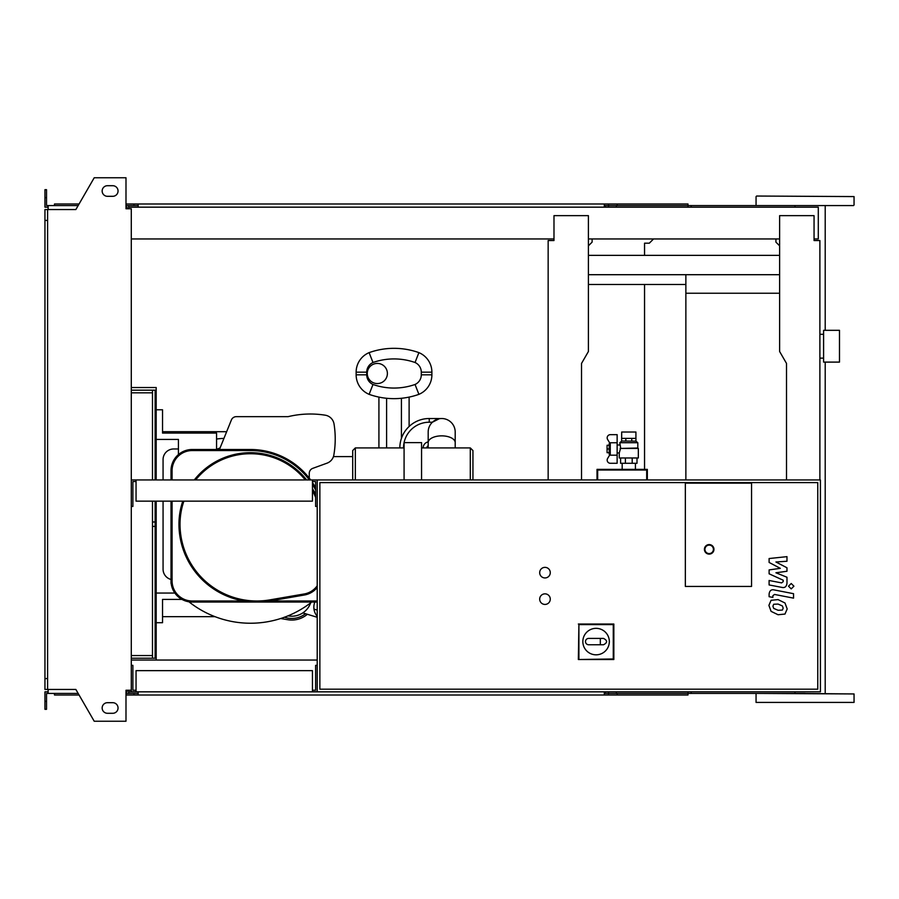<?xml version="1.0" encoding="UTF-8"?>
<svg xmlns="http://www.w3.org/2000/svg" width="899" height="899" viewBox="0 0 899 899"><rect width="100%" height="100%" fill="white"/><g stroke="black" fill="none" stroke-linecap="round" stroke-linejoin="round"><path stroke-width="1.35" d="M588.407 274.701L779.624 274.701M588.407 255.372L779.624 255.372M588.407 284.5L685.87 284.5M839.486 362.106L839.486 330.315L823.596 330.315L823.596 362.106L839.486 362.106M685.87 274.701L685.87 293.243L779.624 293.243M685.87 293.243L685.87 479.954M597.015 479.954L597.015 469.368L647.336 469.368L646.696 470.008L646.696 479.954M647.336 469.368L647.336 479.954M597.666 479.954L597.666 470.008L646.696 470.008M597.015 469.368L597.666 470.008M609.792 454.86L609.196 454.265L609.196 443.679L609.792 443.083M610.264 455.186L617.141 455.186L617.141 463.277L610.354 463.277A3.18 3.18 0 0 1 607.623 458.456L609.848 454.759L610.264 455.186L610.264 442.757L609.848 443.173L607.623 439.487A3.18 3.18 0 0 1 610.354 434.667L617.141 434.667L617.141 442.757L610.264 442.757M617.141 455.186L617.141 442.757M628.794 432.026L635.919 432.026L635.919 438.375L621.647 438.375L621.681 432.026L628.794 432.026M635.919 441.128L621.647 441.027L635.919 441.128L637.807 442.724L619.793 442.724L620.658 448.017L619.265 452.939L617.141 452.939M637.807 442.724L637.807 448.017L620.119 448.444L638.335 448.444L638.335 457.973L619.265 457.973L619.265 452.939M617.141 444.994L619.793 444.994M609.196 448.972L607.083 448.972L607.083 445.263L609.196 445.263M607.083 448.972L607.083 452.68L609.196 452.68M620.591 457.973L620.591 463.277L637.009 463.277L637.009 457.973M625.401 457.973L625.401 463.277M632.199 457.973L632.199 463.277M625.839 441.027L625.839 438.375M631.761 441.027L631.761 438.375M621.647 441.027L621.647 438.375M635.953 441.027L635.953 438.375M136.052 690.241L132.883 690.241L132.883 665.35L131.288 665.35M312.447 690.241L315.616 690.241L315.616 665.35L317.212 665.35L317.212 691.837L820.416 691.837L820.416 479.954L131.288 479.954M312.447 691.837L312.447 670.643L136.052 670.643L136.052 691.837L317.212 691.837M47.602 220.412L44.95 220.412L44.95 209.546L47.602 209.546L47.602 689.454L75.864 689.454L94.215 721.234L125.995 721.234L125.995 690.241L131.288 690.241L131.288 691.837L136.052 691.837M136.052 481.549L132.883 481.549L132.883 506.44L131.288 506.44M312.447 481.549L315.616 481.549L315.616 506.44L317.212 506.44L317.212 479.954M312.447 479.954L312.447 501.148L136.052 501.148L136.052 479.954M544.974 604.431A5.293 5.293 0 0 1 539.681 599.139A5.293 5.293 0 0 1 544.974 593.846A5.293 5.293 0 0 1 550.278 599.139A5.293 5.293 0 0 1 544.974 604.431M544.974 577.945A5.293 5.293 0 0 1 539.681 572.652A5.293 5.293 0 0 1 544.974 567.359A5.293 5.293 0 0 1 550.278 572.652A5.293 5.293 0 0 1 544.974 577.945M685.341 586.429L685.341 483.134L751.553 483.134L751.553 586.429L685.341 586.429L685.341 483.134L751.553 483.134L751.553 586.429L685.341 586.429M817.764 689.185L319.864 689.185L319.864 482.606L817.764 482.606L817.764 689.185M317.212 665.35L317.212 506.44M582.844 641.583A13.238 13.238 0 0 1 596.093 628.345A13.238 13.238 0 0 1 609.331 641.583A13.238 13.238 0 0 1 596.093 654.82A13.238 13.238 0 0 1 582.844 641.583M603.51 638.402C607.589 640.526 607.589 642.639 603.51 644.763L600.33 644.763L600.33 638.402L603.51 638.402M600.33 644.763L588.676 644.763A3.18 3.18 0 0 1 585.496 641.583A3.18 3.18 0 0 1 588.676 638.402L600.33 638.402M578.9 658.967L578.9 624.591L613.275 624.591L613.275 658.967L578.349 659.518L578.9 624.591M578.349 624.03L613.837 624.03L613.275 624.591M613.837 624.03L613.837 659.518L613.275 658.967M613.837 659.518L578.349 659.518M713.952 549.345A4.765 4.765 0 0 0 709.176 544.58A4.765 4.765 0 0 0 704.411 549.345A4.765 4.765 0 0 0 709.176 554.11A4.765 4.765 0 0 0 713.952 549.345A4.765 4.765 0 0 1 709.176 554.11A4.765 4.765 0 0 1 704.411 549.345M644.549 469.368L644.549 284.5M644.549 255.372L644.549 243.191L649.314 243.191L653.551 238.954M156.19 479.954L156.19 387.525L131.288 387.525M156.19 501.148L156.19 660.046M131.288 655.551L152.482 655.551M131.288 390.177L155.122 390.177L155.122 479.954M131.288 658.203L152.482 658.203L152.482 501.148M131.288 392.818L152.482 392.818M152.482 479.954L152.482 390.177M155.122 501.148L155.122 658.203L152.482 658.203M782.377 610.084L783.175 608.151L782.377 605.937L778.062 604.072L773.702 604.252L772.915 606.162L773.702 608.398L778.062 610.275L782.377 610.084M784.984 602.982L778.062 599.611L771.095 600.285L768.892 605.375L771.095 611.365L778.062 614.736L784.984 614.062L787.187 608.926L784.984 602.982M793.536 593.688L774.219 589.935C771.241 589.25 769.533 590.665 769.106 594.149L769.106 596.689L772.87 597.419L772.87 595.711L774.489 594.441L793.536 598.138L793.536 593.688M788.502 586.193L791.21 588.901L793.918 586.193L791.21 583.496L788.502 586.193M769.106 562.437L780.321 568.348L769.106 569.91L769.106 573.809L783.209 580.226L783.209 581.619L781.602 582.889L769.095 580.484L769.095 584.946L781.894 587.395C784.872 588.058 786.569 586.642 786.985 583.159L786.973 577.248L775.927 572.775L786.973 571.258L786.973 567.775L775.927 561.987L786.973 561.257L786.973 556.65L769.106 558.537L769.106 562.437M455.197 432.026A13.507 13.507 0 0 0 441.69 418.518A13.507 13.507 0 0 0 428.182 432.026L428.182 442.611A13.507 6.754 180 0 1 441.69 435.858A13.507 6.754 180 0 1 455.197 442.611L455.197 432.026M399.841 447.916A29.397 29.397 0 0 1 429.239 418.518L429.239 422.227L432.397 422.227L439.251 418.732M434.307 420.71L432.397 422.215M440.679 418.552L429.239 418.518M333.439 456.602A10.597 10.597 0 0 1 327.022 463.165A10.597 10.597 0 0 0 333.844 455.006A10.597 10.597 0 0 1 333.439 456.602L352.7 456.602M426.856 447.916A2.382 2.382 0 0 1 428.182 445.78M401.426 438.375L401.426 398.279C411.326 396.841 411.326 396.841 401.426 398.279A74.156 74.156 0 0 1 386.604 398.279A74.156 74.156 0 0 0 418.912 394.346A74.156 74.156 0 0 1 369.118 394.346A74.156 74.156 0 0 0 386.604 398.279C376.703 396.841 376.703 396.841 386.604 398.279L386.604 447.916M415.035 384.48L418.912 394.346A21.183 21.183 0 0 0 431.891 374.816L431.891 372.164A21.183 21.183 0 0 0 418.912 352.633A74.156 74.156 0 0 0 369.118 352.633A21.183 21.183 0 0 0 356.139 372.164L356.139 374.816A21.183 21.183 0 0 0 369.118 394.346A21.183 21.183 0 0 1 356.139 374.816L356.139 372.164A21.183 21.183 0 0 1 369.118 352.633A74.156 74.156 0 0 1 418.912 352.633A21.183 21.183 0 0 1 431.891 372.164L431.891 374.816A21.183 21.183 0 0 1 418.912 394.346L415.035 384.48A63.559 63.559 0 0 1 372.995 384.48L369.118 394.346L372.995 384.48A10.597 10.597 0 0 1 366.736 374.816L356.139 374.816L366.736 374.816L366.736 372.164L356.139 372.164L366.736 372.164A10.597 10.597 0 0 1 372.995 362.499L369.118 352.633L372.995 362.499A63.559 63.559 0 0 1 415.035 362.499L418.912 352.633L415.035 362.499A10.597 10.597 0 0 1 421.294 372.164L421.294 374.816L431.891 374.816L421.294 374.816A10.597 10.597 0 0 1 415.035 384.48A10.597 10.597 0 0 0 421.294 374.816L421.294 372.164L431.891 372.164L421.294 372.164A10.597 10.597 0 0 0 415.035 362.499A63.559 63.559 0 0 0 372.995 362.499A10.597 10.597 0 0 0 366.736 372.164L366.736 374.816A10.597 10.597 0 0 0 372.995 384.48A63.559 63.559 0 0 0 415.035 384.48M377.333 363.421A10.069 10.069 0 0 1 387.39 373.49A10.069 10.069 0 0 1 377.333 383.558A10.069 10.069 0 0 1 367.264 373.49A10.069 10.069 0 0 1 377.333 363.421M333.844 455.006A94.732 94.732 0 0 0 334.035 423.991A94.732 94.732 0 0 1 333.844 455.006M325.247 415.192A94.766 94.766 0 0 0 288.073 416.664A94.766 94.766 0 0 1 325.247 415.192A10.597 10.597 0 0 1 334.035 423.991M236.302 416.664A5.293 5.293 0 0 0 231.391 419.968A5.293 5.293 0 0 1 236.302 416.664L288.073 416.664M219.457 449.5L231.391 419.968M327.022 463.165L312.751 468.357A5.293 5.293 0 0 0 309.267 473.335L309.267 478.133M284.455 617.231A22.25 22.25 0 0 0 305.525 613.714A22.25 22.25 0 0 1 284.455 617.231M307.346 614.275A23.835 23.835 0 0 1 287.826 619.726L280.668 618.523M291.782 616.22A19.992 19.992 0 0 1 287.995 615.86A19.992 19.992 0 0 0 310.649 602.858A19.992 19.992 0 0 1 302.828 612.893L317.212 617.287M314.841 602.049A13.901 13.901 0 0 0 317.212 616.287A13.901 13.901 0 0 1 313.976 609.095L317.212 610.095M223.941 438.397A60.918 60.918 0 0 0 216.569 439.049A60.918 60.918 0 0 1 223.941 438.397M217.558 448.972A82.101 82.101 0 0 1 220.098 447.904A82.101 82.101 0 0 0 217.558 448.972M219.671 448.972L216.569 448.972M156.19 439.431L178.429 439.431L178.429 448.972L173.664 448.972A10.597 10.597 0 0 0 163.067 459.569L163.067 479.954M178.429 439.431L178.429 454.591M163.067 501.148L163.067 569.213A10.597 10.597 0 0 0 171.012 579.462A10.597 10.597 0 0 1 163.067 569.213M163.067 459.569A10.597 10.597 0 0 1 173.664 448.972M317.212 602.049L269.621 602.049L269.621 600.993L317.212 600.993M171.012 479.954L171.012 470.683A21.183 21.183 0 0 1 192.206 449.5L250.473 449.5A74.684 74.684 0 0 1 310.649 479.954M312.447 482.505A74.684 74.684 0 0 1 315.616 487.674M192.206 602.049L192.206 600.993L244.022 600.993L244.022 602.049L192.206 602.049A21.183 21.183 0 0 1 171.012 580.866L171.012 501.148M269.621 602.049L244.022 602.049L269.621 602.049M171.192 583.563A99.047 99.047 0 0 1 171.012 583.339L171.012 580.866L172.08 580.866A20.126 20.126 0 0 0 192.206 600.993M171.012 583.339L171.012 580.866M317.212 587.519A21.183 21.183 0 0 1 304.379 595.014L270.026 600.925A77.865 77.865 0 0 1 178.957 524.184A71.504 71.504 0 0 1 182.778 501.148M194.285 479.954A71.504 71.504 0 0 1 306.66 479.954M312.447 488.517A71.504 71.504 0 0 1 315.616 494.708M188.925 601.791A99.047 99.047 0 0 0 311.695 602.049A99.047 99.047 0 0 1 188.925 601.791M156.19 409.775L162.539 409.775L162.539 433.082L216.569 433.082L216.569 449.5M156.19 622.704L162.539 622.704L162.539 599.397L181.946 599.397M156.19 593.048L174.867 593.048M470.289 479.954L470.289 447.916L472.941 450.556L472.941 479.954M421.564 479.954L421.564 442.611L404.078 442.611A25.689 25.689 0 0 1 429.239 422.227M404.078 479.954L404.078 442.611M352.7 479.954L352.7 450.556L355.352 447.916L355.352 479.954M162.539 616.669L214.996 616.669M226.649 431.7L162.539 431.7M756.587 693.421L854.05 693.949L794.974 693.421L794.974 691.837M756.587 196.038L854.05 196.578L756.587 196.038M691.174 207.163L691.174 205.579L853.522 205.579L756.587 205.579M756.059 702.422L854.05 702.422L756.059 702.422L756.059 693.949M805.054 693.421L605.364 693.421L605.364 691.837M691.174 205.579L605.364 205.579L605.364 207.163M687.993 207.163L687.993 203.994L608.544 203.994L608.544 207.163M616.343 205.579L616.343 207.163M138.176 205.579L128.636 205.579L128.636 208.759M617.22 203.994L617.22 205.579M608.544 203.994L604.297 203.994L604.297 207.163M604.297 203.994L138.176 203.994L138.176 207.163M138.176 203.994L133.94 203.994L133.94 205.579M133.94 203.994L125.995 203.994M79.078 203.994L54.479 203.994L54.479 205.579M794.974 205.579L794.974 207.163M604.297 205.579L605.364 205.579M687.993 691.837L687.993 695.006L608.544 695.006L608.544 691.837M616.343 693.421L616.343 691.837M691.174 693.421L691.174 691.837M138.176 693.421L125.995 693.421M617.22 695.006L617.22 693.421M608.544 695.006L604.297 695.006L604.297 691.837M604.297 695.006L138.176 695.006L138.176 691.837M138.176 695.006L133.94 695.006L133.94 693.421M133.94 695.006L125.995 695.006M79.078 695.006L54.479 695.006L54.479 693.421M604.297 693.421L605.364 693.421M107.453 185.711A5.293 5.293 0 0 0 102.16 191.015A5.293 5.293 0 0 0 107.453 196.308A5.293 5.293 0 0 1 102.16 191.015A5.293 5.293 0 0 1 107.453 185.711L112.746 185.711A5.293 5.293 0 0 1 118.05 191.015A5.293 5.293 0 0 1 112.746 196.308A5.293 5.293 0 0 0 118.05 191.015A5.293 5.293 0 0 0 112.746 185.711M107.453 713.289A5.293 5.293 0 0 1 102.16 707.985A5.293 5.293 0 0 1 107.453 702.692A5.293 5.293 0 0 0 102.16 707.985A5.293 5.293 0 0 0 107.453 713.289L112.746 713.289A5.293 5.293 0 0 0 118.05 707.985A5.293 5.293 0 0 0 112.746 702.692A5.293 5.293 0 0 1 118.05 707.985A5.293 5.293 0 0 1 112.746 713.289M127.051 690.241L127.051 691.837L125.995 691.837M128.636 693.421L128.636 690.241M592.115 238.954L592.115 242.123L588.407 245.832M549.739 240.539L553.986 240.539L553.986 238.954L131.288 238.954M581.529 479.954L581.529 363.432L588.407 351.509L588.407 215.648L553.986 215.648L553.986 240.539L548.154 240.539L548.154 479.954M588.407 238.954L779.624 238.954M786.513 479.954L786.513 363.432L779.624 351.509L779.624 215.648L814.056 215.648L814.056 240.539L819.888 240.539L814.056 240.539L814.056 238.954L818.292 238.954L818.292 207.163L128.636 207.163M131.288 660.046L317.212 660.046M128.636 691.837L131.288 691.837M819.888 240.539L819.888 479.954M775.916 238.954L775.916 242.123L779.624 245.832M131.288 690.241L131.288 208.759L125.995 208.759L125.995 177.766L94.215 177.766L75.864 209.546L47.602 209.546M127.051 208.759L127.051 207.163L125.995 207.163M48.13 207.163L44.95 207.163L44.95 197.634L46.534 197.634L46.534 205.579L78.157 205.579M78.157 693.421L48.13 693.421L48.13 689.454M48.13 691.837L44.95 691.837L44.95 701.366L46.534 701.366L46.534 693.421L48.13 693.421M44.95 701.366L44.95 709.311L46.534 709.311L46.534 701.366M128.636 205.579L125.995 205.579M44.95 197.634L44.95 189.689L46.534 189.689L46.534 197.634M48.13 205.579L48.13 209.546M44.95 220.412L44.95 678.588L47.602 678.588M44.95 678.588L44.95 689.454L47.602 689.454M112.746 702.692L107.453 702.692M112.746 196.308L107.453 196.308M704.94 549.345A4.237 4.237 0 0 1 709.176 545.109A4.237 4.237 0 0 1 713.413 549.345A4.237 4.237 0 0 1 709.176 553.582A4.237 4.237 0 0 1 704.94 549.345M155.122 526.387L152.482 526.387M155.122 521.982L152.482 521.982M403.55 447.916A25.689 25.689 0 0 1 404.078 442.724M423.148 447.916A6.091 6.091 0 0 1 428.182 441.915M250.473 449.5L250.473 450.556L192.206 450.556A20.126 20.126 0 0 0 172.08 470.683L172.08 479.954M315.616 489.888A73.628 73.628 0 0 0 312.447 484.437M309.335 479.954A73.628 73.628 0 0 0 250.473 450.556M192.206 449.5L192.206 450.556M171.012 470.683L172.08 470.683M172.08 501.148L172.08 580.866M270.026 600.925L269.846 599.88L304.199 593.969A20.126 20.126 0 0 0 317.212 585.777M304.199 593.969L304.379 595.014M183.89 501.148A70.448 70.448 0 0 0 180.025 524.184L178.957 524.184M315.616 497.383A70.448 70.448 0 0 0 312.447 490.685M305.3 479.954A70.448 70.448 0 0 0 195.634 479.954M180.025 524.184A76.808 76.808 0 0 0 269.846 599.88M819.888 358.128L823.596 358.128M819.888 334.293L823.596 334.293M621.681 441.128L619.793 442.724M622.175 469.368L622.175 463.277M635.424 469.368L635.424 463.277M378.917 397.1L378.917 447.916L378.917 397.1M409.112 397.1L409.112 426.486M455.197 442.611L455.197 447.916M470.289 447.916L421.564 447.916M428.182 447.916L428.182 442.611M404.078 447.916L355.352 447.916M756.059 205.051L756.059 196.578M854.05 702.422L854.05 693.949M854.05 205.051L854.05 196.578M825.203 693.421L825.203 362.106M825.203 330.315L825.203 205.579"/></g></svg>
